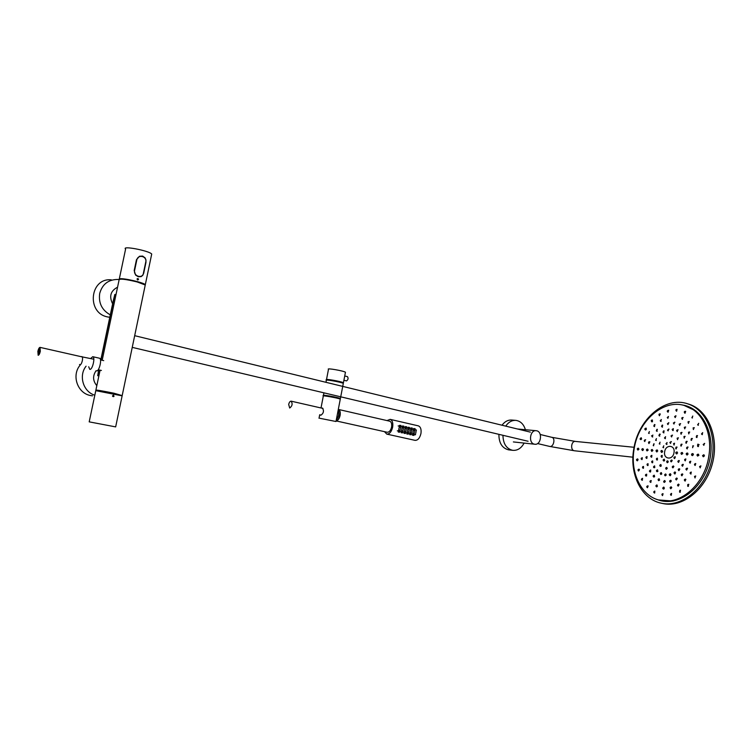 <?xml version="1.0" encoding="UTF-8"?>
<svg xmlns="http://www.w3.org/2000/svg" width="752" height="752" viewBox="0 0 752 752"><rect width="100%" height="100%" fill="white"/><g stroke="black" fill="none" stroke-linecap="round" stroke-linejoin="round"><path stroke-width="1.13" d="M111.334 279.847C90.071 277.535 86.198 312.653 107.273 316.865L109.792 317.306M110.3 314.853C101.924 310.162 98.39 303.009 99.706 293.393C102.357 284.218 108.326 279.565 117.594 279.453L118.741 279.565M80.332 364.927C71.177 375.116 77.428 393.399 90.672 395.561L92.477 395.843M94.818 395.214C83.275 391.83 78.377 375.793 86.066 366.196M100.185 358.883L101.022 358.883M327.111 380.117L326.453 379.816C323.821 378.359 341.662 381.461 343.429 382.759L342.649 383.106M326.518 379.506L328.483 369.317C325.87 367.766 343.702 370.83 345.45 372.24L345.384 372.588M343.908 380.268L346.512 380.907C348.185 379.704 348.505 378.284 347.462 376.649L347.433 376.649M502.947 435.305C503.144 443.736 506.387 448.747 512.676 450.326C517.47 450.711 521.277 448.295 524.106 443.088M525.404 429.721C523.73 424.297 520.628 421.186 516.107 420.406C512.009 420.086 508.559 421.994 505.748 426.13M498.896 434.346C498.896 443.013 502.12 448.173 508.578 449.846L508.982 449.893M515.496 420.359L511.999 420.067C508.126 419.748 504.799 421.458 502.026 425.218M288.683 404.444L289.699 408.026C292.265 406.089 292.763 403.805 291.174 401.173C290.065 401.164 289.229 402.254 288.683 404.444L289.699 408.026C292.265 406.089 292.763 403.805 291.174 401.173C290.065 401.164 289.229 402.254 288.683 404.444M38.22 351.316C38.079 360.753 42.14 341.925 38.22 351.316M38.39 351.316C38.277 358.864 41.529 343.805 38.39 351.316M37.863 351.316L38.155 355.282C38.963 355.188 39.687 353.872 40.317 351.344L40.035 347.377C39.226 347.471 38.502 348.778 37.863 351.316L38.155 355.282C38.963 355.188 39.687 353.872 40.317 351.344L40.035 347.377C39.226 347.471 38.502 348.778 37.863 351.316M82.325 360.734C81.667 363.395 80.868 364.758 79.938 364.842L79.524 364.457L79.938 364.842C80.868 364.758 81.667 363.395 82.325 360.734C82.767 358.347 82.617 356.956 81.893 356.551C82.617 356.956 82.767 358.347 82.325 360.734M81.329 356.711L93.041 359.071L81.329 356.711M88.698 366.779L89.77 369.335C92.402 370.313 95.532 357.059 92.759 356.692L90.625 358.525L92.759 356.692C95.532 357.059 92.402 370.313 89.77 369.335L88.698 366.779M96.519 370.83C99.179 371.808 102.3 358.601 99.499 358.225L99.461 358.215M398.457 430.962L398.645 429.796L398.457 430.962M400.628 427.333L400.449 428.499L400.628 427.333M400.976 425.472L400.797 426.647L400.976 425.472M399.716 432.212L399.904 431.046L399.716 432.212L398.297 432.062M400.064 430.351L400.252 429.185L400.064 430.351M401.314 431.601L401.502 430.435L401.314 431.601L400.308 431.498M401.878 428.584L401.7 429.749L401.878 428.584M402.226 426.732L402.047 427.897L402.226 426.732M404.162 432.24L404.35 431.075L404.162 432.24M404.726 429.232L404.548 430.398L404.726 429.232M405.074 427.38L404.896 428.537L405.074 427.38M407.001 432.879L407.189 431.714L407.001 432.879L405.995 432.776M407.565 429.871L407.377 431.037L407.565 429.871M407.904 428.02L407.725 429.185L407.904 428.02M409.831 433.519L410.009 432.353L409.831 433.519L408.825 433.406M410.385 430.511L410.207 431.676L410.385 430.511M410.733 428.668L410.554 429.824L410.733 428.668M412.641 434.148L412.829 432.992L412.641 434.148L411.645 434.036M413.205 431.15L413.017 432.306L413.205 431.15M413.544 429.307L413.365 430.464L413.544 429.307M415.452 434.778L415.63 433.622L415.452 434.778M416.006 431.789L415.828 432.945L416.006 431.789M416.354 429.947L416.166 431.103L416.354 429.947M403.824 426.121L403.645 427.286L403.824 426.121M403.476 427.982L403.298 429.148L403.476 427.982M402.912 430.999L403.1 429.834L402.912 430.999L401.916 430.887M402.574 432.851L402.752 431.686L402.574 432.851M406.663 426.769L406.484 427.935L406.663 426.769M406.315 428.621L406.136 429.787L406.315 428.621M405.76 431.639L405.939 430.473L405.76 431.639M405.413 433.49L405.591 432.325L405.413 433.49L403.984 433.331M409.492 427.418L409.314 428.584L409.492 427.418M409.154 429.27L408.966 430.426L409.154 429.27M408.59 432.268L408.768 431.112L408.59 432.268M408.242 434.12L408.43 432.964L408.242 434.12M412.312 428.067L412.134 429.223L412.312 428.067M411.964 429.909L411.786 431.065L411.964 429.909M411.41 432.908L411.588 431.751L411.41 432.908M411.062 434.759L411.25 433.594L411.062 434.759M415.123 428.706L414.944 429.862L415.123 428.706M414.775 430.548L414.596 431.704L414.775 430.548M414.22 433.537L414.399 432.381L414.22 433.537M413.882 435.389L414.061 434.224L413.882 435.389M399.03 427.935L398.842 429.11L399.03 427.935M656.797 486.817L656.534 486.817C655.556 486.074 655.697 485.454 656.966 484.937L657.417 486.224L656.769 486.901L656.863 484.927M698.505 446.547L698.044 446.434C697.301 447.355 697.536 442.599 698.354 444.601L698.232 446.519M647.181 450.927L647.087 450.909C646.1 449.94 646.259 449.329 647.566 449.085L647.181 450.927M687.554 468.317L686.642 470.085C685.57 469.276 685.73 468.646 687.131 468.186L687.413 468.336M697.038 437.476L696.775 437.457C696.183 437.617 696.145 437.006 696.653 435.634L697.339 435.558L696.775 437.457M696.822 435.643L697.546 435.671M688.174 421.91L689.236 421.618M682.496 419.325L681.66 418.046L682.816 417.454L682.233 419.306M675.794 415.762L674.6 416.561L675.221 417.595L676.001 415.865M668.472 416.495L667.908 418.319L667.278 417.51L668.472 416.486M653.967 426.224L655.048 424.814M650.959 480.519L650.602 482.389C649.568 481.6 649.719 480.979 651.053 480.537L651.27 480.641M650.875 482.399L651.053 480.528M678.417 486.055L678.154 486.046C677.195 485.378 677.345 484.739 678.605 484.128L679.122 484.692L678.154 486.046M685.251 481.026L684.997 481.017C684.019 480.067 684.17 479.428 685.457 479.099L685.89 479.438L684.997 481.017M691.06 474.014L690.797 474.004C689.716 473.187 689.885 472.547 691.285 472.087L690.797 473.995M676.631 411.212L676.48 411.184C675.54 410.037 675.738 409.417 677.082 409.332L676.631 411.212M645.601 429.965L645.442 429.937C644.436 429.195 644.614 428.593 645.968 428.123L645.432 429.928M638.034 450.044L638.824 449.188L638.363 448.201L638.965 449.217L637.884 450.025C636.906 449.066 637.057 448.455 638.363 448.201L638.486 448.248M637.574 458.899L637.151 460.75C636.126 459.961 636.277 459.359 637.611 458.908L637.734 458.955M642.434 478.347L642.076 480.218C641.071 479.635 641.212 479.015 642.481 478.357L642.612 478.404M662.888 493.688C661.732 493.961 661.61 494.609 662.531 495.606L663.076 493.744M679.977 490.332L680.56 490.304M639.003 469.182L639.482 469.709L638.561 471.025C637.677 470.047 637.828 469.436 639.012 469.182L639.134 469.229M661.591 503.267L662.493 503.455C681.876 508.136 705.235 490.407 712.266 464.087C719.542 437.833 708.422 410.376 689.358 404.332L687.582 403.805M633.786 448.935C629.217 473.816 641.183 499.018 661.027 503.144C680.4 507.826 703.769 490.069 710.809 463.721C718.085 437.438 706.983 409.953 687.92 403.909C665.2 395.712 638.147 419.353 633.786 448.935M657.793 499.742C677.016 507.309 702.302 489.759 709.174 462.33C716.374 434.985 702.65 407.481 682.111 404.952M336.172 420.537C339.631 420.857 341.737 410.301 338.325 409.765L338.325 409.765M336.482 419.588C338.663 417.022 339.331 414.108 338.466 410.855M324.291 395.909L323.407 395.571C320.737 394.264 338.597 397.404 340.393 398.551L339.396 398.814M325.973 382.317L326.33 380.456C323.689 379.008 341.54 382.11 343.307 383.407L343.241 383.717M328.558 396.464L335.232 397.742M399.378 426.083L399.19 427.249L399.378 426.083M336.097 420.913L387.167 432.25C389.216 432.325 390.683 430.595 391.585 427.051C392.018 423.855 391.397 421.9 389.715 421.205L389.658 421.186M336.106 420.876C337.968 420.594 339.302 418.779 340.111 415.424C340.59 412.124 340.017 410.131 338.409 409.436L338.306 409.417M384.479 431.657L386.754 434.101C389.489 434.195 391.454 431.883 392.647 427.164C393.23 422.906 392.394 420.302 390.156 419.362L386.979 420.575M386.81 434.111L415.01 440.343C417.792 440.456 419.766 438.2 420.941 433.566C421.496 429.373 420.631 426.798 418.338 425.858L418.262 425.839M658.423 499.93L661.798 500.898M686.181 405.845L682.75 405.084M100.796 359.964L113.411 300.104L114.821 294.493L116.052 294.361M98.709 369.871L97.704 375.699L98.926 369.918M96.829 385.663C92.806 380.897 92.552 375.925 96.068 370.727M117.566 287.189C110.582 290.836 108.937 296.373 112.631 303.817M102.178 360.274L119.06 280.082C118.985 278.409 125.02 279.03 137.155 281.944L145.249 284.999L145.07 285.854M96.698 390.514L95.861 390.26C95.532 389.724 101.539 390.711 113.881 393.202L121.354 395.364M336.323 419.738C338.757 416.73 339.368 413.544 338.156 410.188M320.737 415.226L320.145 414.841M321.677 408.12L322.401 408.035C324.178 410.827 323.661 413.233 320.86 415.245M320.042 418.338L335.984 421.505L320.042 418.338M321.01 407.969L323.294 396.163C320.625 394.875 338.485 398.015 340.28 399.152L340.233 399.415M534.352 444.159L534.728 444.225C541.252 445.419 542.859 431.225 536.27 430.727C530.038 429.589 528.111 443.041 534.352 444.159M661.929 450.476L662.672 451.529L661.882 452.441M657.041 449.997L657.756 451.04L656.571 451.83M652.228 449.527L652.924 450.561L651.768 451.36M647.51 449.066L648.186 450.1L647.049 450.899M642.875 448.624L643.533 449.649L642.443 450.457C641.465 449.499 641.625 448.897 642.922 448.634L642.781 450.551M684.066 405.403C701.381 409.596 712.999 432.438 708.798 456.332L708.798 456.332C704.643 485.19 678.671 506.716 658.451 499.939C640.497 495.079 629.988 471.786 634.171 448.784C638.279 421.261 662.775 399.124 684.066 405.403L696.192 411.1M703.684 454.753L704.492 455.872L703.167 456.69M698.552 454.274L697.677 456.097C696.643 455.139 696.775 454.49 698.082 454.161L698.928 455.27L697.602 456.069M693.1 453.7L692.235 455.515C691.257 455.186 691.379 454.546 692.62 453.588L693.466 454.687L692.15 455.486M687.243 455.045L687.384 453.061L688.089 454.123L686.802 454.922M682.468 452.601L681.613 454.396C680.663 453.381 680.795 452.751 681.998 452.497L682.816 453.578L681.528 454.368M676.809 453.964L676.922 451.99L677.618 453.042L676.368 453.841M662.86 493.679L662.54 495.606M667.72 460.873L667.268 462.734M666.657 467.406L666.234 469.276M665.652 473.957L665.247 475.837M664.674 480.519L664.298 482.408M664.213 459.181L663.772 461.032M662.108 455.374L661.657 457.225C660.82 456.257 660.98 455.637 662.174 455.383L662.07 457.338M660.811 464.529L660.388 466.39M657.314 458.156L656.872 459.998M661.271 472.632L660.867 474.503M657.474 469.868L657.079 471.73M654.531 465.883L654.118 467.735M652.604 460.929L652.181 462.771M651.824 455.355L651.382 457.197M659.043 478.78L658.677 480.66M654.193 475.198L653.808 477.069M650.424 470.047L650.029 471.908M647.97 463.693L647.566 465.535M646.983 456.539L646.551 458.372M646.391 474.211L646.015 476.063L646.466 474.221L646.645 475.875L646.034 476.072C645.103 475.292 645.254 474.672 646.466 474.221L646.776 474.286M643.421 466.437L643.026 468.28M642.227 457.724L641.804 459.557M654.757 491.065L654.409 492.964C653.413 492.231 653.554 491.601 654.832 491.075L654.691 493.03M647.801 485.82L647.463 487.71M638.965 469.173L638.57 471.025M700.629 465.902L700.159 467.847M695.431 475.997L695.008 477.952M688.494 484.316L688.118 486.271C687.732 486.704 687.61 486.13 687.742 484.542L688.578 484.326L688.4 486.337M680.344 490.248L680.231 492.287M671.592 493.425L671.254 495.361C670.267 494.91 670.295 494.261 671.339 493.434M695.544 463.552L695.074 465.469M691.173 472.059L690.75 473.986M685.345 479.08L684.95 480.998M678.483 484.109L678.116 486.036M671.104 486.835L670.756 488.744M690.571 461.23L690.101 463.138M687.018 468.167L686.585 470.066M682.29 473.892L681.876 475.8M676.706 478.018L676.321 479.926M670.69 480.274L670.314 482.164M685.683 458.946L685.213 460.835M682.948 464.304L682.496 466.202M679.291 468.75L678.859 470.639M674.976 471.965L674.572 473.854C673.764 472.886 673.924 472.256 675.08 471.983L675.569 472.519L675.005 473.967M670.323 473.732L669.957 475.631C668.895 474.832 669.045 474.202 670.417 473.751L670.944 474.531L670.342 475.725M678.943 460.497L678.483 462.377M673.294 465.958L672.871 467.829M675.023 456.727L674.563 458.598M671.677 459.989L671.216 461.85M663.734 487.099L663.414 488.997C662.399 488.443 662.54 487.813 663.837 487.108L664.364 488.161L663.79 489.091M677.063 409.332L676.433 411.165M670.963 441.584L670.464 443.436M672.091 435.098L671.564 436.931M673.275 428.631L672.72 430.464M674.497 422.182L673.914 424.006M667.024 442.533L666.526 444.376M663.725 445.786L663.236 447.628M665.511 436.715L664.994 438.548M660.021 442.167L659.523 444M668.622 429.044L668.077 430.868M664.063 430.943L663.527 432.776M659.889 434.205L659.372 436.028M656.393 438.595L655.894 440.418M653.779 443.812L653.3 445.645M668.5 422.746L667.936 424.56M662.653 425.218L662.098 427.042M657.314 429.43L656.778 431.234M652.839 435.06L652.322 436.874M649.502 441.753L649.014 443.577M668.434 416.476L667.842 418.3M661.29 419.541L660.717 421.355M654.795 424.692L654.249 426.497M649.352 431.563L648.835 433.378M645.291 439.723L644.812 441.537M668.096 412.181L667.842 412.087C666.902 411.306 667.099 410.695 668.425 410.254L668.096 412.181L668.697 410.319M660.275 413.976L659.438 415.734C658.677 414.54 658.865 413.929 660.002 413.901L659.41 415.715M652.059 421.91L652.426 420.001M641.193 437.72L640.695 439.544C639.745 439.234 639.914 438.623 641.212 437.72L641.597 438.933L640.977 439.619M704.37 443.389L703.806 445.306M702.65 432.644L702.048 434.553M698.664 423.31L698.044 425.19M692.752 416.035L692.113 417.896M685.439 411.288L684.734 413.13C683.972 411.964 684.198 411.353 685.392 411.288L685.439 411.288M698.693 444.601L698.157 446.491M697.264 435.549L696.69 437.429M693.936 427.662L693.335 429.524M688.973 421.487L688.362 423.338M682.769 417.435L682.158 419.278M693.137 445.814L692.611 447.694M691.99 438.435L691.436 440.305M689.293 431.996L688.719 433.857M685.269 426.939L684.687 428.781M680.222 423.602L679.639 425.435M687.676 447.017L687.159 448.897M686.802 441.311L686.266 443.182M684.724 436.31L684.179 438.172M681.622 432.372L681.068 434.224M677.712 429.759L677.157 431.601M681.679 444.169L681.162 446.03M678.022 437.805L677.496 439.647M676.659 447.026L676.161 448.888M674.488 443.219L673.989 445.071M675.757 415.743L675.146 417.567M673.106 501.058L658.451 499.939M684.715 405.572L685.739 405.826M118.863 279.396L119.728 278.776C123.77 278.005 143.228 282.47 145.324 284.623L145.145 285.478M151.5 255.031L151.716 254.016C148.764 250.585 121.232 245.406 125.593 249.1L119.324 278.851M145.089 257.851L145.982 259.985L145.954 262.439L143.707 273.183L142.777 275.307L141.169 276.604L138.312 276.755L135.576 275.053L134.194 270.532L136.46 259.722L139.515 256.244L142.636 256.084L145.089 257.851M137.635 279.988C140.502 278.917 135.492 277.526 137.635 279.988M89.554 421.928L115.658 426.892L89.554 421.928M122.134 395.853L95.777 390.664L89.197 421.872M113.449 395.242C110.497 396.492 115.639 397.573 113.449 395.242M145.681 262.335L143.435 273.089C142.795 279.001 133.489 276.463 134.57 270.626L136.836 259.807C138.246 253.762 147.505 256.451 145.681 262.335M698.476 444.611L699.144 444.705M659.589 480.067L658.696 480.669C657.793 479.691 657.944 479.071 659.147 478.798L659.589 480.067M650.687 471.711L650.057 471.918L650.508 470.066L650.687 471.711M672.786 430.482L672.147 429.439L673.331 428.64L673.143 430.586M661.243 466.024L660.444 466.4C659.401 465.638 659.56 465.018 660.914 464.548L661.243 466.024M676.236 447.111L676.725 447.036L676.208 448.897C675.606 449.047 675.559 448.446 676.067 447.111L677.091 447.13M673.745 443.633L674.553 443.238L674.036 445.09L673.548 443.624L674.553 443.238M671.019 441.593L670.502 443.445L669.853 442.392L671.386 441.687M666.949 444.488L665.962 443.783L667.08 442.543L666.573 444.385L666.131 443.877M663.659 447.741L662.935 447.449L663.79 445.804L663.048 447.496M661.506 452.337C660.585 451.172 660.754 450.561 661.995 450.495L661.497 452.337M664.608 460.656L663.809 461.042C662.766 460.271 662.935 459.651 664.289 459.19L664.608 460.656M668.284 461.897L667.306 462.753C666.385 461.578 666.535 460.957 667.785 460.891L668.284 461.897M672.232 460.534L671.263 461.869C670.276 461.202 670.446 460.581 671.752 459.998L672.232 460.534M675.371 456.896L674.6 458.607C673.557 457.827 673.726 457.207 675.099 456.746L675.371 456.896M681.284 444.263L681.773 444.188L681.246 446.058C680.654 446.218 680.607 445.616 681.115 444.263L682.12 444.282M677.289 438.219L678.116 437.824L677.571 439.676L677.091 438.209L678.464 437.908M672.175 435.117L671.639 436.959L671 435.916L672.523 435.201M665.417 438.67L664.467 437.974L665.595 436.733L665.069 438.576L664.636 438.068M659.946 444.112L659.25 443.83L660.106 442.185L659.363 443.887M656.722 451.867L657.116 450.006L656.722 451.867M657.398 459.951L656.928 460.017C656.064 459.021 656.223 458.41 657.408 458.175L657.398 459.951M667.268 468.449L666.291 469.295C665.351 468.374 665.501 467.744 666.761 467.424L667.268 468.449M673.895 466.513L672.927 467.847C671.931 467.133 672.091 466.503 673.407 465.977L673.895 466.513M679.319 460.666L678.558 462.395C677.505 461.596 677.674 460.976 679.056 460.515L679.319 460.666M687.45 447.036L687.225 448.916C686.322 448.361 686.36 447.731 687.337 447.026L688.118 447.13M686.369 441.405L686.867 441.321L686.332 443.201C685.73 443.351 685.683 442.749 686.2 441.396L687.234 441.415M684.104 436.545L684.79 436.329L684.245 438.2L683.916 436.545L685.157 436.423M680.851 432.795L681.688 432.391L681.133 434.252L680.654 432.785L682.055 432.485M676.828 430.398L677.768 429.777L677.223 431.62L676.64 430.36L678.135 429.871M668.669 429.054L668.124 430.887L667.494 430.069L669.026 429.148M663.931 432.889L662.982 432.203C663.377 430.924 663.753 430.511 664.11 430.962L663.574 432.795L663.151 432.297M660.294 434.308L659.946 434.224C659.654 433.735 659.316 434.214 658.931 435.671L659.946 434.224L659.072 435.756M656.289 440.531L655.603 440.249L656.449 438.604L655.706 440.296M654.184 443.906L653.262 445.626M651.899 451.388L651.796 451.369C650.884 450.213 651.044 449.602 652.285 449.536L651.899 451.388M651.693 457.207L651.411 457.197C650.386 456.445 650.546 455.834 651.89 455.374L651.693 457.207M652.67 462.715L652.21 462.781C651.345 461.822 651.505 461.211 652.68 460.948L652.67 462.715M654.785 467.537L654.146 467.744C653.178 467.255 653.328 466.635 654.607 465.892L654.785 467.537M657.887 471.363L657.107 471.739C656.064 470.959 656.214 470.338 657.558 469.887L657.887 471.363M661.798 473.91L660.895 474.512C659.993 473.553 660.153 472.933 661.356 472.651L661.798 473.91M666.244 475.001L665.276 475.847C664.326 475.114 664.477 474.493 665.727 473.967L666.244 475.001M679.799 469.098L678.906 470.658C677.881 469.643 678.031 469.013 679.385 468.769L679.799 469.098M683.314 464.482L682.543 466.212C681.481 465.422 681.65 464.792 683.042 464.322L683.314 464.482M685.871 459.002L685.269 460.854C684.235 459.904 684.405 459.275 685.768 458.964L685.871 459.002M692.921 445.823L692.686 447.722L692.799 445.814L693.588 445.917M691.549 438.529L692.066 438.454L691.511 440.334C690.919 440.484 690.881 439.882 691.389 438.529L692.432 438.538M688.672 432.231L689.368 432.005L688.804 433.885L688.475 432.231L689.725 432.099M684.489 427.362L685.335 426.957L684.771 428.819L684.292 427.352L685.692 427.051M679.319 424.25L680.278 423.611L679.705 425.463L679.131 424.203L680.626 423.705M674.544 422.192L673.989 424.034L673.36 423L674.901 422.286M668.556 422.756L668.002 424.589L667.372 423.78L668.904 422.85M662.493 427.155L661.572 426.478C661.957 425.2 662.333 424.786 662.7 425.237L662.155 427.061L661.741 426.572M657.361 429.439C657.069 428.95 656.731 429.439 656.346 430.887L657.361 429.439L656.496 430.971M652.717 436.987L652.05 436.715C652.069 434.299 650.527 437.147 652.896 435.07L652.153 436.762M649.878 441.847L648.948 443.548C648.243 442.42 648.45 441.828 649.559 441.762L648.985 443.558M646.861 458.391L646.579 458.382C645.554 457.62 645.714 457.009 647.049 456.558L646.861 458.391M648.045 465.469L647.594 465.544C646.729 464.548 646.88 463.937 648.055 463.702L648.045 465.469M654.616 476.693L653.836 477.078C652.792 476.289 652.943 475.668 654.287 475.217L654.616 476.693M665.294 481.571L664.326 482.417C663.32 481.853 663.471 481.224 664.768 480.537L665.294 481.571M671.339 481.073L670.352 482.173C669.289 481.365 669.44 480.735 670.803 480.284L671.339 481.073M677.326 478.582L676.358 479.936C675.362 479.287 675.522 478.657 676.819 478.037L677.326 478.582M682.816 474.239L681.923 475.809C680.955 474.869 681.115 474.239 682.393 473.91L682.816 474.239M690.778 461.286L690.157 463.157C689.142 462.226 689.311 461.596 690.665 461.249L690.778 461.286M693.297 427.897L694.002 427.672L693.429 429.552L693.1 427.888L694.359 427.766M689.039 421.505L688.447 423.367L687.986 421.9L689.039 421.505M681.848 418.084L683.164 417.548M661.102 421.468L660.2 420.791L661.337 419.55L660.782 421.374L660.359 420.885M649.211 433.481L648.553 433.208L649.399 431.582L648.656 433.255M645.348 439.732L644.765 441.518C643.928 440.822 644.126 440.23 645.348 439.732L645.658 439.807M642.095 459.566L641.823 459.566C640.807 458.786 640.967 458.175 642.293 457.733L642.095 459.566M643.486 468.223L643.045 468.289C642.18 467.302 642.33 466.691 643.496 466.447L643.486 468.223M671.771 487.653L670.784 488.753C669.778 487.832 669.929 487.193 671.226 486.854L671.771 487.653M695.76 463.608L695.139 465.488C694.105 464.548 694.275 463.909 695.647 463.57L695.76 463.608M704.427 443.398L703.863 445.325L703.186 444.47L704.699 443.473M698.373 425.294L697.612 424.842L698.702 423.32L697.743 424.918M692.451 417.999L691.878 417.755L692.789 416.044L691.962 417.792M685.664 411.363L685.063 413.233M651.824 421.825C650.922 420.688 651.1 420.077 652.36 420.001L652.492 421.609L651.815 421.825M646.241 428.189L646.25 429.542L645.442 429.937M637.611 458.908L638.1 459.66L637.414 460.816M642.49 478.357L642.33 480.284M648.158 485.999L647.444 487.7C646.4 486.882 646.532 486.253 647.867 485.83L648.158 485.999M680.438 490.266L679.996 492.193C679.47 492.494 679.413 491.874 679.827 490.332L680.438 490.266M687.93 484.532L688.86 484.391M694.688 476.42L695.515 476.016L695.027 477.962L694.5 476.411L695.788 476.082M699.745 466.55L700.704 465.92L700.197 467.857L699.557 466.522L700.986 465.986M704.032 454.838L703.487 456.774M692.62 453.588C691.332 453.907 691.201 454.546 692.225 455.515L692.601 455.618M702.377 434.647L701.494 433.96L702.688 432.654L702.105 434.571L701.644 434.054M101.012 360.011L114.821 294.493M97.704 375.699L98.907 375.774M634.086 447.28L575.524 441.433C571.163 440.634 570.035 450.41 574.443 450.768L574.575 450.786M551.78 437.307L551.846 437.326C555.822 438.125 553.472 447.637 549.599 446.415L574.443 450.768L632.921 457.197M664.674 451.736C663.142 459.416 672.908 460.497 673.999 452.676C675.503 444.911 665.717 444.009 664.674 451.736M101.031 358.854L100.119 358.76M343.429 382.759L345.45 372.24M344.726 375.972L347.462 376.649M512.676 450.326L508.578 449.846M322.984 408.421L291.174 401.173L322.984 408.421M40.035 347.377L82.306 356.937L40.035 347.377M99.499 358.225L92.759 356.692L99.499 358.225M398.494 430.971L397.3 430.84M400.572 427.324L399.566 427.221M400.919 425.463L399.491 425.322M400.797 426.647L399.744 426.534M399.876 431.046L398.757 430.924M400.102 430.36L399.068 430.247M402.17 426.722L401.032 426.6M404.2 432.25L403.157 432.137M405.018 427.371L403.88 427.249M407.847 428.01L406.729 427.897M410.677 428.659L409.558 428.537M413.487 429.298L412.378 429.176M415.48 434.788L414.455 434.665M416.298 429.937L415.179 429.815M403.768 426.121L402.339 425.97M403.645 427.286L402.602 427.183M403.42 427.973L402.414 427.869M402.734 431.686L401.606 431.563M402.602 432.861L401.145 432.701M406.606 426.76L405.168 426.619M406.484 427.935L405.441 427.832M406.259 428.612L405.243 428.508M405.789 431.639L404.755 431.526M405.572 432.325L404.454 432.203M409.436 427.409L407.998 427.258M409.314 428.584L408.28 428.471M409.088 429.26L408.073 429.148M408.618 432.278L407.584 432.165M408.402 432.955L407.293 432.832M408.28 434.13L406.813 433.97M412.256 428.057L410.818 427.907M412.134 429.223L411.1 429.11M411.908 429.9L410.893 429.796M411.438 432.917L410.413 432.804M411.231 433.594L410.122 433.472M411.1 434.759L409.633 434.6M415.066 428.696L413.619 428.546M414.944 429.862L413.91 429.749M414.719 430.539L413.703 430.426M414.258 433.547L413.224 433.434M414.042 434.224L412.933 434.101M413.91 435.389L412.444 435.229M650.424 472.002L650.057 471.918C649.089 471.372 649.239 470.761 650.508 470.066L650.828 470.141M656.985 451.943L656.628 451.849C655.716 450.711 655.876 450.1 657.116 450.016L657.455 450.091M659.777 436.151L658.931 435.671M653.704 445.748L653.225 445.607M657.173 431.357L656.346 430.887M654.832 424.701C654.55 424.213 654.212 424.701 653.817 426.149L654.625 426.61M703.75 454.772L702.528 455.599L703.214 456.699M686.867 454.941C685.899 453.964 686.031 453.324 687.253 453.033L687.742 453.146M676.415 453.86C675.465 452.845 675.597 452.215 676.8 451.971L677.298 452.084M689.358 404.332L687.92 403.909M340.393 398.551L343.307 383.407M323.463 395.308L323.933 392.845M399.312 426.074L398.146 425.952M389.715 421.205L338.409 409.436M418.338 425.858L390.156 419.362M98.192 369.749L101.407 370.463M100.486 359.888L103.72 360.622M122.266 395.204L145.249 284.999M95.908 390.015L100.091 370.172M335.984 421.505L340.28 399.152M319.017 418.272L319.703 414.747M339.406 382.166L339.528 381.518M513.372 441.932L534.728 444.225M517.47 428.988L536.016 430.699M575.524 441.433L551.846 437.326L540.246 434.496M537.558 443.558L549.599 446.415M132.239 347.368L528.083 441.264M134.683 335.683L530.339 432.127M151.716 254.016L145.324 284.623M115.658 426.892L122.181 395.618"/></g></svg>

